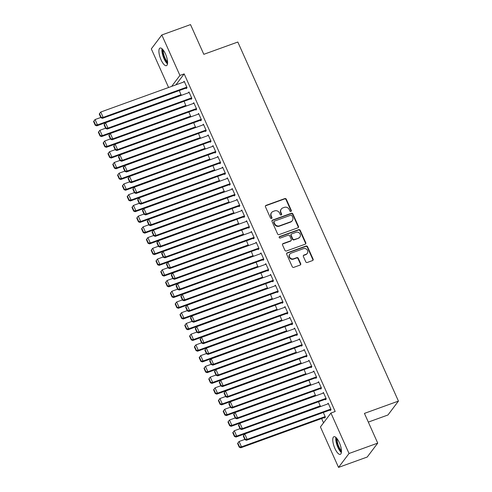 <?xml version="1.0" encoding="UTF-8"?>
<svg xmlns="http://www.w3.org/2000/svg" width="492" height="492" viewBox="0 0 492 492"><rect width="100%" height="100%" fill="white"/><g stroke="black" fill="none" stroke-linecap="round" stroke-linejoin="round"><path stroke-width="0.74" d="M290.926 211.449A0.824 0.756 37.1 0 0 291.325 210.453L286.319 199.26A1.181 1.082 37.1 0 0 284.807 198.583L266.031 205.373A1.181 1.082 37.1 0 0 265.459 206.806L270.465 217.999A0.824 0.756 37.1 0 0 271.855 218.227A0.824 0.756 37.1 0 0 271.922 217.47L271.276 216.019A3.77 3.469 37.1 0 1 273.109 211.443L274.671 210.877A3.77 3.469 37.1 0 1 279.517 213.042L280.163 214.487A0.824 0.756 37.1 0 0 281.553 214.721A0.824 0.756 37.1 0 0 281.627 213.958L280.975 212.513A3.77 3.469 37.1 0 1 282.808 207.931L284.376 207.366A3.77 3.469 37.1 0 1 289.216 209.53L289.868 210.982A0.824 0.756 37.1 0 0 290.926 211.449M291.079 211.375A0.824 0.756 37.1 0 0 291.043 210.828L286.036 199.635A1.181 1.082 37.1 0 0 284.524 198.959L265.748 205.748A1.181 1.082 37.1 0 0 265.44 205.92M271.676 218.393A0.824 0.756 37.1 0 0 271.639 217.845L270.994 216.394L271.276 216.019M281.381 214.881A0.824 0.756 37.1 0 0 281.344 214.334L280.692 212.888L280.975 212.513M334.898 448.464A9.36 3.149 70.1 0 1 333.927 436.73A9.36 3.149 70.1 0 1 339.326 442.603A9.36 3.149 70.1 0 1 340.292 454.337A9.36 3.149 70.1 0 1 334.898 448.464M161.032 59.778A9.36 3.149 70.1 0 1 160.06 48.044A9.36 3.149 70.1 0 1 165.46 53.917A9.36 3.149 70.1 0 1 166.425 65.651A9.36 3.149 70.1 0 1 161.032 59.778M305.753 261.799A1.181 1.082 37.1 0 0 307.266 262.476L312.537 260.569A1.181 1.082 37.1 0 0 313.109 259.143L307.549 246.713A1.181 1.082 37.1 0 0 306.036 246.037L287.254 252.827A1.181 1.082 37.1 0 0 286.682 254.259L292.242 266.689A1.181 1.082 37.1 0 0 293.761 267.365L300.12 265.065A1.181 1.082 37.1 0 0 300.692 263.632L298.312 258.312A1.181 1.082 37.1 0 0 296.799 257.636L293.644 258.78A3.149 2.897 37.1 0 1 289.868 254.063A3.149 2.897 37.1 0 1 291.123 253.14L303.484 248.669A3.149 2.897 37.1 0 1 307.26 253.386A3.149 2.897 37.1 0 1 306.006 254.309L303.945 255.053A1.181 1.082 37.1 0 0 303.373 256.48L305.753 261.799M330.938 413.04L349.037 453.495L338.533 467.4L320.433 426.945L330.938 413.04L335.187 411.503L184.168 73.898L179.918 75.436L171.64 86.395M168.59 87.496L151.321 48.88L161.819 34.975L190.515 24.6L203.811 54.323L237.82 42.029L398.44 401.097L364.431 413.397L377.727 443.12L349.037 453.495M161.819 34.975L179.918 75.436M297.881 227.814A1.181 1.082 37.1 0 0 298.453 226.382L292.894 213.952A1.181 1.082 37.1 0 0 291.381 213.276L272.605 220.065A1.181 1.082 37.1 0 0 272.033 221.498L277.593 233.928A1.181 1.082 37.1 0 0 279.105 234.604L297.881 227.814M300.218 230.33L305.778 242.765A1.181 1.082 37.1 0 1 305.206 244.192L286.43 250.982A1.181 1.082 37.1 0 1 284.917 250.305L282.537 244.985A1.181 1.082 37.1 0 1 283.109 243.558L290.723 240.803A1.181 1.082 37.1 0 0 291.295 239.37L289.72 235.846A1.181 1.082 37.1 0 0 288.201 235.17L280.274 238.036A0.824 0.756 37.1 0 1 279.29 236.8A0.824 0.756 37.1 0 1 279.616 236.56L298.705 229.659A1.181 1.082 37.1 0 1 300.218 230.33L299.935 230.711L305.495 243.14L305.778 242.765M368.323 422.093L387.942 414.996L398.44 401.097M325.317 399.283L325.556 399.824L326.264 398.883L323.385 392.444L322.74 393.299M318.508 401.749L320.433 406.601M315.716 377.819L315.956 378.36L316.663 377.419L313.785 370.98L313.14 371.835M308.908 380.285L310.833 385.138M306.116 356.362L306.356 356.897L307.063 355.956L304.185 349.517L303.539 350.378M299.308 358.822L301.233 363.674M296.516 334.898L296.756 335.433L297.463 334.492L294.585 328.053L293.933 328.914M289.708 337.358L291.633 342.211M286.916 313.435L287.156 313.97L287.863 313.029L284.985 306.59L284.333 307.451M280.108 315.895L282.033 320.753M277.316 291.971L277.556 292.506L278.263 291.572L275.385 285.132L274.733 285.987M270.508 294.431L272.433 299.29M267.709 270.508L267.949 271.043L268.663 270.108L265.785 263.669L265.133 264.524M260.908 272.974L262.833 277.826M258.109 249.044L258.349 249.585L259.063 248.644L256.178 242.205L255.532 243.06M251.307 251.51L253.232 256.363M248.509 227.587L248.749 228.122L249.462 227.181L246.578 220.742L245.932 221.603M241.701 230.047L243.632 234.899M238.909 206.123L239.149 206.658L239.862 205.718L236.978 199.278L236.332 200.139M232.101 208.583L234.026 213.436M229.309 184.66L229.549 185.195L230.262 184.254L227.378 177.815L226.732 178.676M222.501 187.12L224.426 191.972M219.709 163.196L219.949 163.731L220.656 162.79L217.778 156.358L217.132 157.212M212.901 165.656L214.826 170.515M210.109 141.733L210.348 142.268L211.056 141.333L208.178 134.894L207.532 135.749M203.301 144.193L205.225 149.051M200.508 120.269L200.748 120.811L201.456 119.87L198.577 113.431L197.932 114.285M193.7 122.736L195.625 127.588M190.908 98.806L191.148 99.347L191.855 98.406L188.977 91.967L188.325 92.822M184.1 101.272L186.025 106.124M184.168 73.898L175.89 84.858M321.62 418.551L323.539 422.837M179.297 90.54L181.228 95.393M186.105 88.08L186.345 88.615L187.058 87.674L184.174 81.235L183.528 82.096M188.897 112.004L190.828 116.856M195.705 109.538L195.945 110.079L196.659 109.138L193.774 102.699L193.128 103.554M198.504 133.461L200.428 138.32M205.305 131.001L205.545 131.536L206.259 130.601L203.374 124.162L202.729 125.017M208.104 154.925L210.029 159.783M214.906 152.465L215.145 153L215.859 152.065L212.981 145.626L212.329 146.481M217.704 176.388L219.629 181.247M224.512 173.928L224.752 174.463L225.459 173.522L222.581 167.083L221.929 167.944M227.304 197.852L229.229 202.704M234.112 195.392L234.352 195.927L235.059 194.986L232.181 188.547L231.529 189.408M236.904 219.315L238.829 224.167M243.712 216.855L243.952 217.39L244.659 216.449L241.781 210.01L241.129 210.871M246.504 240.779L248.429 245.631M253.312 238.312L253.552 238.854L254.259 237.913L251.381 231.474L250.736 232.329M256.104 262.242L258.029 267.094M262.913 259.776L263.152 260.317L263.86 259.376L260.981 252.937L260.336 253.792M265.705 283.7L267.63 288.558M272.513 281.24L272.752 281.775L273.46 280.84L270.582 274.401L269.936 275.256M275.305 305.163L277.23 310.022M282.113 302.703L282.353 303.238L283.06 302.303L280.182 295.864L279.536 296.719M284.905 326.627L286.83 331.479M291.713 324.166L291.953 324.702L292.666 323.761L289.782 317.322L289.136 318.183M294.505 348.09L296.436 352.942M301.313 345.63L301.553 346.165L302.266 345.224L299.382 338.785L298.736 339.646M304.105 369.553L306.036 374.406M310.913 367.094L311.153 367.629L311.867 366.688L308.982 360.249L308.336 361.11M313.712 391.017L315.636 395.869M320.513 388.551L320.753 389.092L321.467 388.151L318.582 381.712L317.937 382.567M324.437 417.53L324.677 418.065L325.39 417.13L323.312 412.481M330.114 410.014L330.36 410.549L331.067 409.615L328.189 403.176L327.537 404.03M377.727 443.12L367.229 457.025L338.533 467.4M281.307 209.032L281.024 209.407A3.77 3.469 37.1 0 0 280.692 212.888M271.609 212.538L271.32 212.913A3.77 3.469 37.1 0 0 270.994 216.394M298.189 227.642A1.181 1.082 37.1 0 0 298.17 226.757L292.611 214.327A1.181 1.082 37.1 0 0 291.098 213.651L272.316 220.447A1.181 1.082 37.1 0 0 272.014 220.619M291.953 215.637A0.824 0.756 37.1 0 0 290.889 215.164L274.407 221.129A0.824 0.756 37.1 0 0 274.007 222.132L274.69 223.657A3.77 3.469 37.1 0 0 279.536 225.822L290.803 221.744A3.77 3.469 37.1 0 0 292.635 217.169L291.953 215.637M274.081 221.369L273.798 221.744A0.824 0.756 37.1 0 0 273.724 222.507L274.007 222.132M292.303 220.65L292.02 221.025A3.77 3.469 37.1 0 1 290.52 222.12L279.253 226.197A3.77 3.469 37.1 0 1 274.407 224.032L273.724 222.507M305.514 244.02A1.181 1.082 37.1 0 0 305.495 243.14M291.196 240.459L290.907 240.834A1.181 1.082 37.1 0 1 290.44 241.178L282.826 243.934A1.181 1.082 37.1 0 0 282.519 244.106M299.935 230.711A1.181 1.082 37.1 0 0 298.423 230.035L279.333 236.935A0.824 0.756 37.1 0 0 279.179 237.015M298.626 237.943A3.149 2.897 37.1 0 0 299.72 233.405A3.149 2.897 37.1 0 0 296.104 232.31L291.75 233.885A1.181 1.082 37.1 0 0 291.178 235.317L292.758 238.848A1.181 1.082 37.1 0 0 294.271 239.518L298.343 238.319A3.149 2.897 37.1 0 0 299.597 237.402L299.88 237.027M291.282 234.229L291 234.604A1.181 1.082 37.1 0 0 290.895 235.693L291.178 235.317M298.343 238.319L293.988 239.899A1.181 1.082 37.1 0 1 292.476 239.223L290.895 235.693M307.26 253.386L306.977 253.761A3.149 2.897 37.1 0 1 305.723 254.684L303.662 255.428A1.181 1.082 37.1 0 0 303.355 255.6M289.868 254.063L289.585 254.438A3.149 2.897 37.1 0 0 293.361 259.155L293.644 258.78M300.428 264.887A1.181 1.082 37.1 0 0 300.409 264.007L298.029 258.687A1.181 1.082 37.1 0 0 296.516 258.011L293.361 259.155M312.838 260.397A1.181 1.082 37.1 0 0 312.826 259.518L307.266 247.089A1.181 1.082 37.1 0 0 305.747 246.412L286.971 253.202A1.181 1.082 37.1 0 0 286.67 253.374M181.142 94.655L97.477 124.906L95.079 119.544L100.792 117.477M95.522 124.888L93.843 121.13L93.56 121.506L95.239 125.263L95.522 124.888L97.477 124.906L96.764 125.847L181.32 95.27M95.079 119.544L93.843 121.13M95.239 125.263L96.764 125.847M186.819 87.139L103.154 117.397L102.447 118.332L186.997 87.754M184.414 81.77L100.755 112.028L103.154 117.397L101.198 117.373L99.519 113.615L99.236 113.99L100.915 117.748L101.198 117.373M102.447 118.332L100.915 117.748M99.519 113.615L100.755 112.028M185.939 105.386L102.275 135.638L99.876 130.275L105.595 128.209M100.325 135.62L98.64 131.862L98.357 132.237L100.036 135.995L100.325 135.62L102.275 135.638L101.567 136.579L186.117 106.001M99.876 130.275L98.64 131.862M100.036 135.995L101.567 136.579M190.742 116.118L107.078 146.37L104.679 141.007L110.392 138.941M105.122 146.352L103.443 142.594L103.16 142.969L104.839 146.727L105.122 146.352L107.078 146.37L106.37 147.311L190.921 116.733M104.679 141.007L103.443 142.594M104.839 146.727L106.37 147.311M191.616 97.871L107.951 128.123L107.244 129.064L191.794 98.486M189.217 92.502L105.552 122.76L107.951 128.123L106.001 128.105L104.316 124.347L104.033 124.722L105.712 128.48L106.001 128.105M107.244 129.064L105.712 128.48M104.316 124.347L105.552 122.76M196.419 108.603L112.754 138.855L112.047 139.796L196.597 109.218M194.014 103.234L110.356 133.492L112.754 138.855L110.798 138.836L109.119 135.079L108.837 135.454L110.515 139.211L110.798 138.836M112.047 139.796L110.515 139.211M109.119 135.079L110.356 133.492M167.581 63.031A8.1 2.724 70.1 0 1 163.651 56.697A8.1 2.724 70.1 0 1 162.618 49.317M163.313 50.153A7.503 2.528 -109.9 0 0 167.575 61.943M162.009 48.72A9.299 3.13 -109.9 0 0 163.276 56.832A9.299 3.13 -109.9 0 0 167.489 63.88M341.448 451.717A8.1 2.724 70.1 0 1 337.524 445.383A8.1 2.724 70.1 0 1 336.491 438.003M337.18 438.846A7.503 2.528 -109.9 0 0 341.442 450.629M335.876 437.406A9.299 3.13 -109.9 0 0 337.143 445.518A9.299 3.13 -109.9 0 0 341.362 452.566M195.539 126.844L111.875 157.102L109.476 151.739L115.196 149.673M109.925 157.077L108.24 153.326L107.957 153.701L109.642 157.458L109.925 157.077L111.875 157.102L111.167 158.043L195.718 127.465M109.476 151.739L108.24 153.326M109.642 157.458L111.167 158.043M200.342 137.576L116.678 167.833L114.279 162.471L119.993 160.404M114.722 167.809L113.043 164.057L112.76 164.433L114.439 168.184L114.722 167.809L116.678 167.833L115.971 168.774L200.521 138.197M114.279 162.471L113.043 164.057M114.439 168.184L115.971 168.774M201.216 119.335L117.557 149.586L116.844 150.527L201.394 119.95M198.817 113.966L115.153 144.224L117.557 149.586L115.602 149.568L113.923 145.81L113.634 146.185L115.319 149.943L115.602 149.568M116.844 150.527L115.319 149.943M113.923 145.81L115.153 144.224M206.019 130.06L122.354 160.318L121.647 161.259L206.197 130.681M203.614 124.697L119.956 154.955L122.354 160.318L120.399 160.294L118.72 156.542L118.437 156.917L120.116 160.675L120.399 160.294M121.647 161.259L120.116 160.675M118.72 156.542L119.956 154.955M205.139 148.307L121.481 178.565L119.076 173.202L124.796 171.13M119.525 178.541L117.846 174.789L117.557 175.164L119.242 178.916L119.525 178.541L121.481 178.565L120.768 179.506L205.318 148.928M119.076 173.202L117.846 174.789M119.242 178.916L120.768 179.506M210.816 140.792L127.157 171.05L126.444 171.991L210.994 141.413M208.417 135.429L124.753 165.687L127.157 171.05L125.202 171.025L123.523 167.274L123.234 167.649L124.919 171.4L125.202 171.025M126.444 171.991L124.919 171.4M123.523 167.274L124.753 165.687M209.943 159.039L126.278 189.297L123.879 183.934L129.593 181.862M124.322 189.272L122.643 185.515L122.36 185.896L124.039 189.648L124.322 189.272L126.278 189.297L125.571 190.238L210.121 159.66M123.879 183.934L122.643 185.515M124.039 189.648L125.571 190.238M215.619 151.524L131.954 181.782L131.247 182.723L215.797 152.145M213.22 146.161L129.556 176.419L131.954 181.782L129.999 181.757L128.32 178.006L128.037 178.381L129.716 182.132L129.999 181.757M131.247 182.723L129.716 182.132M128.32 178.006L129.556 176.419M214.74 169.771L131.081 200.029L128.676 194.66L134.396 192.593M129.125 200.004L127.446 196.246L127.164 196.628L128.843 200.379L129.125 200.004L131.081 200.029L130.368 200.97L214.918 170.392M128.676 194.66L127.446 196.246M128.843 200.379L130.368 200.97M219.543 180.502L135.878 210.76L133.48 205.392L139.199 203.325M133.922 210.736L132.243 206.978L131.961 207.353L133.639 211.111L133.922 210.736L135.878 210.76L135.171 211.701L219.721 181.124M133.48 205.392L132.243 206.978M133.639 211.111L135.171 211.701M224.34 191.234L140.681 221.492L138.277 216.123L143.996 214.057M138.726 221.468L137.047 217.71L136.764 218.085L138.443 221.843L138.726 221.468L140.681 221.492L139.968 222.433L224.518 191.855M138.277 216.123L137.047 217.71M138.443 221.843L139.968 222.433M229.143 201.966L145.478 232.224L143.08 226.855L148.799 224.789M143.523 232.199L141.844 228.442L141.561 228.817L143.24 232.575L143.523 232.199L145.478 232.224L144.771 233.159L229.321 202.581M143.08 226.855L141.844 228.442M143.24 232.575L144.771 233.159M233.946 212.698L150.281 242.956L147.883 237.587L153.596 235.52M148.326 242.931L146.647 239.173L146.364 239.549L148.043 243.306L148.326 242.931L150.281 242.956L149.568 243.891L234.124 213.313M147.883 237.587L146.647 239.173M148.043 243.306L149.568 243.891M238.743 223.429L155.078 253.688L152.68 248.319L158.399 246.252M153.129 253.663L151.444 249.905L151.161 250.28L152.84 254.038L153.129 253.663L155.078 253.688L154.371 254.622L238.921 224.044M152.68 248.319L151.444 249.905M152.84 254.038L154.371 254.622M243.546 234.161L159.882 264.413L157.483 259.05L163.196 256.984M157.926 264.395L156.247 260.637L155.964 261.012L157.643 264.77L157.926 264.395L159.882 264.413L159.174 265.354L243.725 234.776M157.483 259.05L156.247 260.637M157.643 264.77L159.174 265.354M248.343 244.893L164.679 275.145L162.28 269.782L168 267.716M162.729 275.126L161.044 271.369L160.761 271.744L162.44 275.502L162.729 275.126L164.679 275.145L163.971 276.086L248.522 245.508M162.28 269.782L161.044 271.369M162.44 275.502L163.971 276.086M253.146 255.625L169.482 285.877L167.083 280.514L172.797 278.447M167.526 285.858L165.847 282.101L165.564 282.476L167.243 286.233L167.526 285.858L169.482 285.877L168.774 286.818L253.325 256.24M167.083 280.514L165.847 282.101M167.243 286.233L168.774 286.818M257.943 266.35L174.285 296.608L171.88 291.246L177.6 289.179M172.329 296.584L170.65 292.832L170.361 293.207L172.046 296.965L172.329 296.584L174.285 296.608L173.571 297.549L258.122 266.971M171.88 291.246L170.65 292.832M172.046 296.965L173.571 297.549M262.746 277.082L179.082 307.34L176.683 301.977L182.397 299.911M177.126 307.315L175.447 303.564L175.164 303.939L176.843 307.691L177.126 307.315L179.082 307.34L178.375 308.281L262.925 277.703M176.683 301.977L175.447 303.564M176.843 307.691L178.375 308.281M267.543 287.814L183.885 318.072L181.48 312.709L187.2 310.637M181.929 318.047L180.25 314.296L179.961 314.671L181.646 318.422L181.929 318.047L183.885 318.072L183.172 319.013L267.722 288.435M181.48 312.709L180.25 314.296M181.646 318.422L183.172 319.013M272.347 298.546L188.682 328.804L186.283 323.441L192.003 321.368M186.726 328.779L185.047 325.027L184.764 325.403L186.443 329.154L186.726 328.779L188.682 328.804L187.975 329.745L272.525 299.167M186.283 323.441L185.047 325.027M186.443 329.154L187.975 329.745M277.144 309.277L193.485 339.535L191.081 334.166L196.8 332.1M191.529 339.511L189.85 335.753L189.568 336.134L191.247 339.886L191.529 339.511L193.485 339.535L192.772 340.476L277.322 309.898M191.081 334.166L189.85 335.753M191.247 339.886L192.772 340.476M281.947 320.009L198.282 350.267L195.884 344.898L201.603 342.832M196.326 350.243L194.648 346.485L194.365 346.86L196.044 350.618L196.326 350.243L198.282 350.267L197.575 351.208L282.125 320.63M195.884 344.898L194.648 346.485M196.044 350.618L197.575 351.208M286.75 330.741L203.085 360.999L200.687 355.63L206.4 353.563M201.13 360.974L199.451 357.217L199.168 357.592L200.847 361.349L201.13 360.974L203.085 360.999L202.372 361.94L286.928 331.362M200.687 355.63L199.451 357.217M200.847 361.349L202.372 361.94M291.547 341.473L207.882 371.731L205.484 366.362L211.203 364.295M205.933 371.706L204.248 367.948L203.965 368.323L205.644 372.081L205.933 371.706L207.882 371.731L207.175 372.665L291.725 342.088M205.484 366.362L204.248 367.948M205.644 372.081L207.175 372.665M296.35 352.204L212.685 382.462L210.287 377.093L216 375.027M210.73 382.438L209.051 378.68L208.768 379.055L210.447 382.813L210.73 382.438L212.685 382.462L211.972 383.397L296.528 352.819M210.287 377.093L209.051 378.68M210.447 382.813L211.972 383.397M301.147 362.936L217.482 393.194L215.084 387.825L220.803 385.759M215.533 393.169L213.848 389.412L213.565 389.787L215.244 393.545L215.533 393.169L217.482 393.194L216.775 394.129L301.325 363.551M215.084 387.825L213.848 389.412M215.244 393.545L216.775 394.129M305.95 373.668L222.286 403.926L219.887 398.557L225.6 396.49M220.33 403.901L218.651 400.144L218.368 400.519L220.047 404.276L220.33 403.901L222.286 403.926L221.578 404.861L306.129 374.283M219.887 398.557L218.651 400.144M220.047 404.276L221.578 404.861M310.747 384.4L227.089 414.651L224.684 409.289L230.404 407.222M225.133 414.633L223.454 410.875L223.165 411.251L224.85 415.008L225.133 414.633L227.089 414.651L226.375 415.592L310.926 385.015M224.684 409.289L223.454 410.875M224.85 415.008L226.375 415.592M220.416 162.255L136.758 192.513L136.044 193.454L220.594 162.877M218.017 156.893L134.353 187.151L136.758 192.513L134.802 192.489L133.123 188.737L132.84 189.113L134.519 192.864L134.802 192.489M136.044 193.454L134.519 192.864M133.123 188.737L134.353 187.151M225.219 172.987L141.555 203.245L140.847 204.186L225.398 173.608M222.821 167.624L139.156 197.876L141.555 203.245L139.599 203.221L137.92 199.463L137.637 199.844L139.316 203.596L139.599 203.221M140.847 204.186L139.316 203.596M137.92 199.463L139.156 197.876M230.016 183.719L146.358 213.977L145.644 214.918L230.195 184.34M227.618 178.356L143.953 208.608L146.358 213.977L144.402 213.952L142.723 210.195L142.44 210.57L144.119 214.327L144.402 213.952M145.644 214.918L144.119 214.327M142.723 210.195L143.953 208.608M234.819 194.451L151.155 224.709L150.447 225.65L234.998 195.072M232.421 189.088L148.756 219.34L151.155 224.709L149.199 224.684L147.52 220.926L147.237 221.302L148.916 225.059L149.199 224.684M150.447 225.65L148.916 225.059M147.52 220.926L148.756 219.34M239.622 205.182L155.958 235.44L155.244 236.375L239.801 205.797M237.218 199.813L153.559 230.072L155.958 235.44L154.002 235.416L152.323 231.658L152.04 232.033L153.719 235.791L154.002 235.416M155.244 236.375L153.719 235.791M152.323 231.658L153.559 230.072M244.419 215.914L160.755 246.172L160.048 247.107L244.598 216.529M242.021 210.545L158.356 240.803L160.755 246.172L158.805 246.148L157.12 242.39L156.837 242.765L158.516 246.523L158.805 246.148M160.048 247.107L158.516 246.523M157.12 242.39L158.356 240.803M249.223 226.646L165.558 256.904L164.851 257.839L249.401 227.261M246.818 221.277L163.16 251.535L165.558 256.904L163.602 256.879L161.923 253.122L161.64 253.497L163.319 257.255L163.602 256.879M164.851 257.839L163.319 257.255M161.923 253.122L163.16 251.535M254.02 237.378L170.355 267.636L169.648 268.57L254.198 237.993M251.621 232.009L167.957 262.267L170.355 267.636L168.405 267.611L166.72 263.853L166.437 264.229L168.123 267.986L168.405 267.611M169.648 268.57L168.123 267.986M166.72 263.853L167.957 262.267M258.823 248.109L175.158 278.361L174.451 279.302L259.001 248.724M256.418 242.74L172.76 272.998L175.158 278.361L173.202 278.343L171.523 274.585L171.241 274.96L172.92 278.718L173.202 278.343M174.451 279.302L172.92 278.718M171.523 274.585L172.76 272.998M263.62 258.841L179.961 289.093L179.248 290.034L263.798 259.456M261.221 253.472L177.557 283.73L179.961 289.093L178.006 289.075L176.327 285.317L176.038 285.692L177.723 289.45L178.006 289.075M179.248 290.034L177.723 289.45M176.327 285.317L177.557 283.73M268.423 269.567L184.758 299.825L184.051 300.766L268.601 270.188M266.024 264.204L182.36 294.462L184.758 299.825L182.803 299.8L181.124 296.049L180.841 296.424L182.52 300.182L182.803 299.8M184.051 300.766L182.52 300.182M181.124 296.049L182.36 294.462M273.22 280.299L189.561 310.557L188.848 311.498L273.398 280.92M270.821 274.936L187.157 305.194L189.561 310.557L187.606 310.532L185.927 306.78L185.638 307.156L187.323 310.907L187.606 310.532M188.848 311.498L187.323 310.907M185.927 306.78L187.157 305.194M278.023 291.03L194.358 321.288L193.651 322.229L278.201 291.651M275.625 285.668L191.96 315.925L194.358 321.288L192.403 321.264L190.724 317.512L190.441 317.887L192.12 321.639L192.403 321.264M193.651 322.229L192.12 321.639M190.724 317.512L191.96 315.925M282.82 301.762L199.162 332.02L198.448 332.961L282.998 302.383M280.422 296.399L196.757 326.657L199.162 332.02L197.206 331.995L195.527 328.244L195.244 328.619L196.923 332.371L197.206 331.995M198.448 332.961L196.923 332.371M195.527 328.244L196.757 326.657M287.623 312.494L203.959 342.752L203.251 343.693L287.802 313.115M285.225 307.131L201.56 337.389L203.959 342.752L202.003 342.727L200.324 338.97L200.041 339.351L201.72 343.102L202.003 342.727M203.251 343.693L201.72 343.102M200.324 338.97L201.56 337.389M292.426 323.226L208.762 353.484L208.048 354.424L292.605 323.847M290.022 317.863L206.363 348.115L208.762 353.484L206.806 353.459L205.127 349.701L204.844 350.076L206.523 353.834L206.806 353.459M208.048 354.424L206.523 353.834M205.127 349.701L206.363 348.115M297.223 333.957L213.559 364.215L212.852 365.156L297.402 334.578M294.825 328.594L211.16 358.846L213.559 364.215L211.609 364.191L209.924 360.433L209.641 360.808L211.32 364.566L211.609 364.191M212.852 365.156L211.32 364.566M209.924 360.433L211.16 358.846M302.026 344.689L218.362 374.947L217.655 375.882L302.205 345.304M299.622 339.32L215.963 369.578L218.362 374.947L216.406 374.922L214.727 371.165L214.444 371.54L216.123 375.298L216.406 374.922M217.655 375.882L216.123 375.298M214.727 371.165L215.963 369.578M306.823 355.421L223.159 385.679L222.452 386.614L307.002 356.036M304.425 350.052L220.76 380.31L223.159 385.679L221.209 385.654L219.524 381.897L219.241 382.272L220.92 386.029L221.209 385.654M222.452 386.614L220.92 386.029M219.524 381.897L220.76 380.31M311.627 366.153L227.962 396.411L227.255 397.345L311.805 366.768M309.222 360.784L225.564 391.042L227.962 396.411L226.006 396.386L224.327 392.628L224.044 393.003L225.723 396.761L226.006 396.386M227.255 397.345L225.723 396.761M224.327 392.628L225.564 391.042M316.424 376.884L232.765 407.142L232.052 408.077L316.602 377.499M314.025 371.515L230.361 401.773L232.765 407.142L230.81 407.118L229.131 403.36L228.842 403.735L230.527 407.493L230.81 407.118M232.052 408.077L230.527 407.493M229.131 403.36L230.361 401.773M315.55 395.131L231.886 425.383L229.487 420.02L235.201 417.954M229.93 425.365L228.251 421.607L227.968 421.982L229.647 425.74L229.93 425.365L231.886 425.383L231.178 426.324L315.729 395.746M229.487 420.02L228.251 421.607M229.647 425.74L231.178 426.324M321.227 387.616L237.562 417.868L236.855 418.809L321.405 388.231M318.828 382.247L235.164 412.505L237.562 417.868L235.607 417.849L233.928 414.092L233.645 414.467L235.324 418.225L235.607 417.849M236.855 418.809L235.324 418.225M233.928 414.092L235.164 412.505M320.347 405.857L236.689 436.115L234.284 430.752L240.004 428.686M234.733 436.09L233.054 432.339L232.765 432.714L234.45 436.472L234.733 436.09L236.689 436.115L235.975 437.056L320.526 406.478M234.284 430.752L233.054 432.339M234.45 436.472L235.975 437.056M326.024 398.348L242.365 428.6L241.652 429.541L326.202 398.963M323.625 392.979L239.961 423.237L242.365 428.6L240.41 428.581L238.731 424.824L238.442 425.199L240.127 428.956L240.41 428.581M241.652 429.541L240.127 428.956M238.731 424.824L239.961 423.237M325.151 416.589L241.486 446.847L239.087 441.484L244.801 439.418M239.53 446.822L237.851 443.071L237.568 443.446L239.247 447.197L239.53 446.822L241.486 446.847L240.779 447.788L325.329 417.21M239.087 441.484L237.851 443.071M239.247 447.197L240.779 447.788M330.827 409.073L247.162 439.331L246.455 440.272L331.005 409.695M328.428 403.711L244.764 433.969L247.162 439.331L245.207 439.307L243.528 435.555L243.245 435.93L244.924 439.688L245.207 439.307M246.455 440.272L244.924 439.688M243.528 435.555L244.764 433.969M291.043 210.828L291.325 210.453M271.639 217.845L271.922 217.47M281.344 214.334L281.627 213.958M265.748 205.748L266.031 205.373M284.524 198.959L284.807 198.583M286.036 199.635L286.319 199.26M272.316 220.447L272.605 220.065M291.098 213.651L291.381 213.276M292.611 214.327L292.894 213.952M298.17 226.757L298.453 226.382M274.407 224.032L274.69 223.657M279.253 226.197L279.536 225.822M290.52 222.12L290.803 221.744M282.826 243.934L283.109 243.558M290.44 241.178L290.723 240.803M279.333 236.935L279.616 236.56M298.423 230.035L298.705 229.659M292.476 239.223L292.758 238.848M293.988 239.899L294.271 239.518M303.662 255.428L303.945 255.053M305.723 254.684L306.006 254.309M296.516 258.011L296.799 257.636M298.029 258.687L298.312 258.312M300.409 264.007L300.692 263.632M286.971 253.202L287.254 252.827M305.747 246.412L306.036 246.037M307.266 247.089L307.549 246.713M312.826 259.518L313.109 259.143"/></g></svg>
